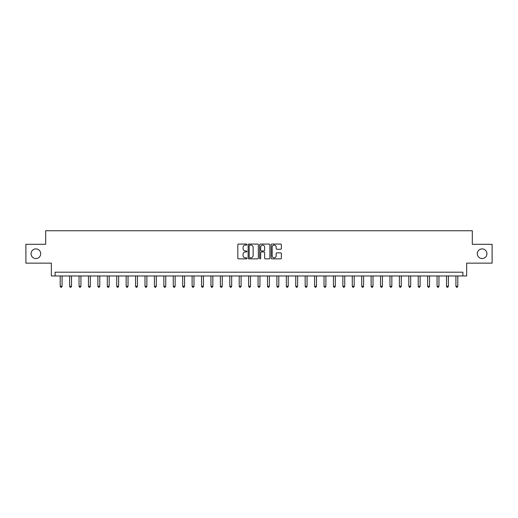 <?xml version="1.0" encoding="UTF-8"?>
<svg xmlns="http://www.w3.org/2000/svg" width="518" height="518" viewBox="0 0 518 518"><rect width="100%" height="100%" fill="white"/><g stroke="black" fill="none" stroke-linecap="round" stroke-linejoin="round"><path stroke-width="0.78" d="M246.937 244.58A0.518 0.518 0 0 0 246.419 244.062L238.558 244.062A0.738 0.738 0 0 0 237.82 244.807L237.82 258.119A0.738 0.738 0 0 0 238.558 258.864L246.419 258.864A0.518 0.518 0 0 0 246.937 258.346A0.518 0.518 0 0 0 246.419 257.828L245.402 257.828A2.37 2.37 0 0 1 243.039 255.458L243.039 254.351A2.37 2.37 0 0 1 245.402 251.981L246.419 251.981A0.518 0.518 0 0 0 246.937 251.463A0.518 0.518 0 0 0 246.419 250.945L245.402 250.945A2.37 2.37 0 0 1 243.039 248.575L243.039 247.468A2.37 2.37 0 0 1 245.402 245.098L246.419 245.098A0.518 0.518 0 0 0 246.937 244.58M477.292 253.723A4.824 4.824 0 0 0 482.116 258.547A4.824 4.824 0 0 0 486.939 253.723A4.824 4.824 0 0 0 482.116 248.899A4.824 4.824 0 0 0 477.292 253.723M31.061 253.723A4.824 4.824 0 0 0 35.884 258.547A4.824 4.824 0 0 0 40.708 253.723A4.824 4.824 0 0 0 35.884 248.899A4.824 4.824 0 0 0 31.061 253.723M280.62 249.281A0.738 0.738 0 0 0 281.365 248.543L281.365 244.807A0.738 0.738 0 0 0 280.62 244.062L271.892 244.062A0.738 0.738 0 0 0 271.154 244.807L271.154 258.119A0.738 0.738 0 0 0 271.892 258.864L280.62 258.864A0.738 0.738 0 0 0 281.365 258.119L281.365 253.606A0.738 0.738 0 0 0 280.62 252.868L276.884 252.868A0.738 0.738 0 0 0 276.146 253.606L276.146 255.847A1.981 1.981 0 0 1 274.164 257.828A1.981 1.981 0 0 1 272.19 255.847L272.19 247.08A1.981 1.981 0 0 1 274.164 245.098A1.981 1.981 0 0 1 276.146 247.08L276.146 248.543A0.738 0.738 0 0 0 276.884 249.281L280.62 249.281M462.891 275.958L466.66 275.958L466.66 263.144L492.1 263.144L492.1 244.302L472.312 244.302L472.312 230.737L45.688 230.737L45.688 244.302L25.9 244.302L25.9 263.144L51.34 263.144L51.34 275.958L462.891 275.958L462.891 272.19L55.109 272.19L55.109 275.958M258.352 244.807A0.738 0.738 0 0 0 257.614 244.062L248.88 244.062A0.738 0.738 0 0 0 248.141 244.807L248.141 258.119A0.738 0.738 0 0 0 248.88 258.864L257.614 258.864A0.738 0.738 0 0 0 258.352 258.119L258.352 244.807M260.386 244.062L269.12 244.062A0.738 0.738 0 0 1 269.859 244.807L269.859 258.119A0.738 0.738 0 0 1 269.12 258.864L265.384 258.864A0.738 0.738 0 0 1 264.64 258.119L264.64 252.719A0.738 0.738 0 0 0 263.902 251.981L261.422 251.981A0.738 0.738 0 0 0 260.683 252.719L260.683 258.346A0.518 0.518 0 0 1 260.166 258.864A0.518 0.518 0 0 1 259.647 258.346L259.647 244.807A0.738 0.738 0 0 1 260.386 244.062M249.695 245.098A0.518 0.518 0 0 0 249.177 245.616L249.177 257.31A0.518 0.518 0 0 0 249.695 257.828L250.77 257.828A2.37 2.37 0 0 0 253.134 255.458L253.134 247.468A2.37 2.37 0 0 0 250.77 245.098L249.695 245.098M264.64 247.118A1.981 1.981 0 0 0 262.665 245.137A1.981 1.981 0 0 0 260.683 247.118L260.683 250.207A0.738 0.738 0 0 0 261.422 250.945L263.902 250.945A0.738 0.738 0 0 0 264.64 250.207L264.64 247.118M60.198 275.958L60.198 286.286L62.082 286.286L62.082 275.958M62.082 286.286L61.512 287.263L60.761 287.263L60.198 286.286M69.619 275.958L69.619 286.286L71.503 286.286L71.503 275.958M71.503 286.286L70.94 287.263L70.183 287.263L69.619 286.286M79.04 275.958L79.04 286.286L80.925 286.286L80.925 275.958M80.925 286.286L80.361 287.263L79.604 287.263L79.04 286.286M88.461 275.958L88.461 286.286L90.346 286.286L90.346 275.958M90.346 286.286L89.782 287.263L89.025 287.263L88.461 286.286M97.883 275.958L97.883 286.286L99.767 286.286L99.767 275.958M99.767 286.286L99.203 287.263L98.452 287.263L97.883 286.286M107.304 275.958L107.304 286.286L109.188 286.286L109.188 275.958M109.188 286.286L108.625 287.263L107.873 287.263L107.304 286.286M116.725 275.958L116.725 286.286L118.616 286.286L118.616 275.958M118.616 286.286L118.046 287.263L117.295 287.263L116.725 286.286M126.152 275.958L126.152 286.286L128.037 286.286L128.037 275.958M128.037 286.286L127.467 287.263L126.716 287.263L126.152 286.286M135.574 275.958L135.574 286.286L137.458 286.286L137.458 275.958M137.458 286.286L136.888 287.263L136.137 287.263L135.574 286.286M144.995 275.958L144.995 286.286L146.879 286.286L146.879 275.958M146.879 286.286L146.316 287.263L145.558 287.263L144.995 286.286M154.416 275.958L154.416 286.286L156.3 286.286L156.3 275.958M156.3 286.286L155.737 287.263L154.979 287.263L154.416 286.286M163.837 275.958L163.837 286.286L165.721 286.286L165.721 275.958M165.721 286.286L165.158 287.263L164.4 287.263L163.837 286.286M173.258 275.958L173.258 286.286L175.142 286.286L175.142 275.958M175.142 286.286L174.579 287.263L173.828 287.263L173.258 286.286M182.679 275.958L182.679 286.286L184.563 286.286L184.563 275.958M184.563 286.286L184 287.263L183.249 287.263L182.679 286.286M192.107 275.958L192.107 286.286L193.991 286.286L193.991 275.958M193.991 286.286L193.421 287.263L192.67 287.263L192.107 286.286M201.528 275.958L201.528 286.286L203.412 286.286L203.412 275.958M203.412 286.286L202.842 287.263L202.091 287.263L201.528 286.286M210.949 275.958L210.949 286.286L212.833 286.286L212.833 275.958M212.833 286.286L212.27 287.263L211.512 287.263L210.949 286.286M220.37 275.958L220.37 286.286L222.254 286.286L222.254 275.958M222.254 286.286L221.691 287.263L220.933 287.263L220.37 286.286M229.791 275.958L229.791 286.286L231.675 286.286L231.675 275.958M231.675 286.286L231.112 287.263L230.355 287.263L229.791 286.286M239.212 275.958L239.212 286.286L241.097 286.286L241.097 275.958M241.097 286.286L240.533 287.263L239.782 287.263L239.212 286.286M248.634 275.958L248.634 286.286L250.518 286.286L250.518 275.958M250.518 286.286L249.954 287.263L249.203 287.263L248.634 286.286M258.055 275.958L258.055 286.286L259.945 286.286L259.945 275.958M259.945 286.286L259.376 287.263L258.624 287.263L258.055 286.286M267.482 275.958L267.482 286.286L269.366 286.286L269.366 275.958M269.366 286.286L268.797 287.263L268.046 287.263L267.482 286.286M276.903 275.958L276.903 286.286L278.788 286.286L278.788 275.958M278.788 286.286L278.218 287.263L277.467 287.263L276.903 286.286M286.325 275.958L286.325 286.286L288.209 286.286L288.209 275.958M288.209 286.286L287.645 287.263L286.888 287.263L286.325 286.286M295.746 275.958L295.746 286.286L297.63 286.286L297.63 275.958M297.63 286.286L297.067 287.263L296.309 287.263L295.746 286.286M305.167 275.958L305.167 286.286L307.051 286.286L307.051 275.958M307.051 286.286L306.488 287.263L305.73 287.263L305.167 286.286M314.588 275.958L314.588 286.286L316.472 286.286L316.472 275.958M316.472 286.286L315.909 287.263L315.158 287.263L314.588 286.286M324.009 275.958L324.009 286.286L325.893 286.286L325.893 275.958M325.893 286.286L325.33 287.263L324.579 287.263L324.009 286.286M333.437 275.958L333.437 286.286L335.321 286.286L335.321 275.958M335.321 286.286L334.751 287.263L334 287.263L333.437 286.286M342.858 275.958L342.858 286.286L344.742 286.286L344.742 275.958M344.742 286.286L344.172 287.263L343.421 287.263L342.858 286.286M352.279 275.958L352.279 286.286L354.163 286.286L354.163 275.958M354.163 286.286L353.6 287.263L352.842 287.263L352.279 286.286M361.7 275.958L361.7 286.286L363.584 286.286L363.584 275.958M363.584 286.286L363.021 287.263L362.263 287.263L361.7 286.286M371.121 275.958L371.121 286.286L373.005 286.286L373.005 275.958M373.005 286.286L372.442 287.263L371.684 287.263L371.121 286.286M380.542 275.958L380.542 286.286L382.426 286.286L382.426 275.958M382.426 286.286L381.863 287.263L381.112 287.263L380.542 286.286M389.963 275.958L389.963 286.286L391.848 286.286L391.848 275.958M391.848 286.286L391.284 287.263L390.533 287.263L389.963 286.286M399.384 275.958L399.384 286.286L401.275 286.286L401.275 275.958M401.275 286.286L400.705 287.263L399.954 287.263L399.384 286.286M408.812 275.958L408.812 286.286L410.696 286.286L410.696 275.958M410.696 286.286L410.126 287.263L409.375 287.263L408.812 286.286M418.233 275.958L418.233 286.286L420.117 286.286L420.117 275.958M420.117 286.286L419.548 287.263L418.797 287.263L418.233 286.286M427.654 275.958L427.654 286.286L429.539 286.286L429.539 275.958M429.539 286.286L428.975 287.263L428.218 287.263L427.654 286.286M437.075 275.958L437.075 286.286L438.96 286.286L438.96 275.958M438.96 286.286L438.396 287.263L437.639 287.263L437.075 286.286M446.497 275.958L446.497 286.286L448.381 286.286L448.381 275.958M448.381 286.286L447.817 287.263L447.06 287.263L446.497 286.286M455.918 275.958L455.918 286.286L457.802 286.286L457.802 275.958M457.802 286.286L457.239 287.263L456.487 287.263L455.918 286.286"/></g></svg>
